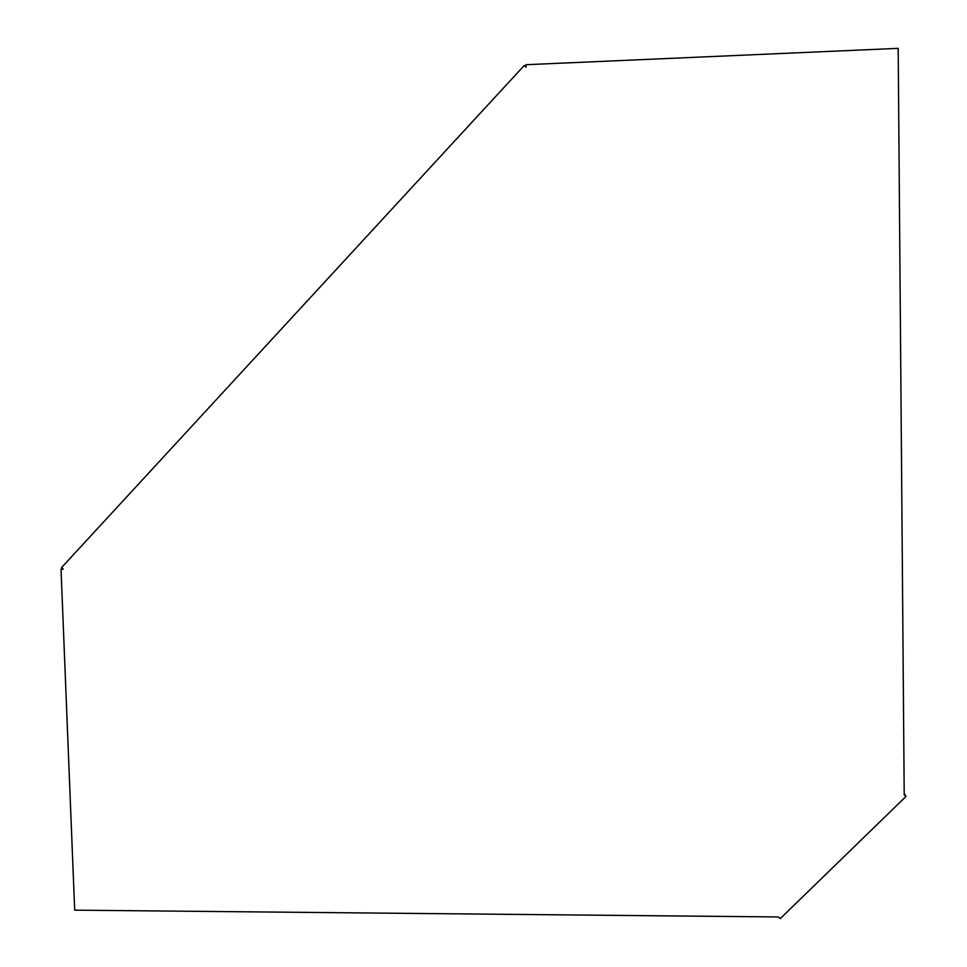 <?xml version="1.0" encoding="UTF-8"?>
<svg xmlns="http://www.w3.org/2000/svg" width="967" height="967" viewBox="0 0 967 967"><rect width="100%" height="100%" fill="white"/><g stroke="black" fill="none" stroke-linecap="round" stroke-linejoin="round"><path stroke-width="1.45" d="M905.982 796.482L780.212 918.65L778.447 916.958L74.689 910.165L61.018 569.188L63.278 569.164L61.61 567.532L524.199 65.526L525.975 67.219L525.915 64.716L898.186 48.35L904.205 794.765L905.982 796.482L904.193 793.206M62.734 568.632L61.018 569.188M904.205 794.632L904.943 795.333L904.193 793.98"/></g></svg>
